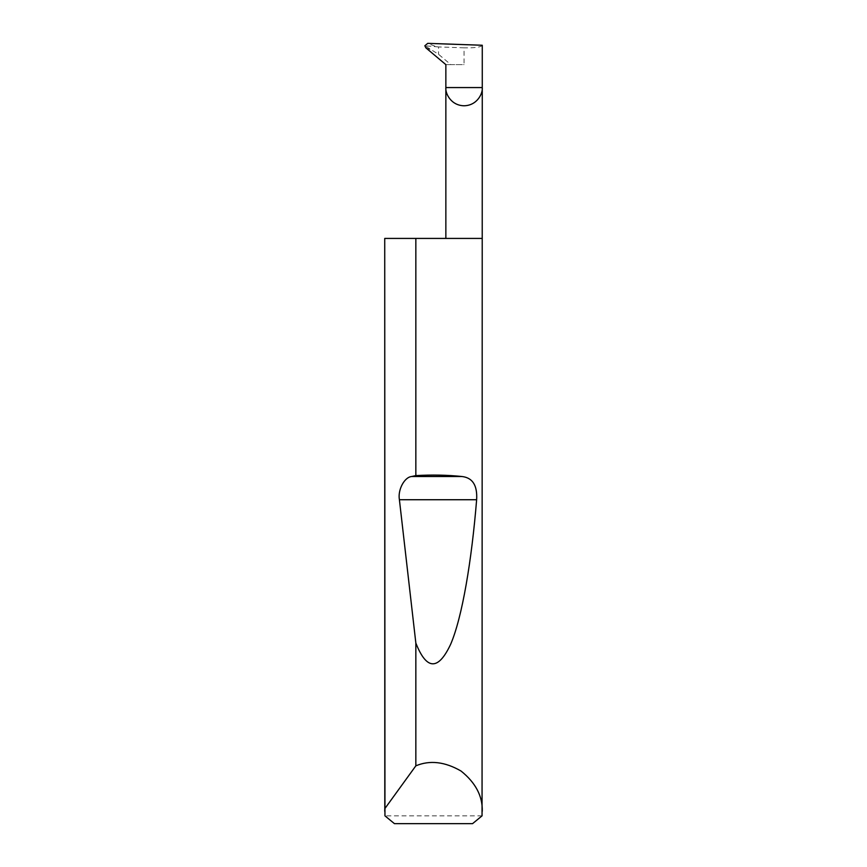 <?xml version="1.0" encoding="UTF-8"?>
<svg xmlns="http://www.w3.org/2000/svg" width="867" height="867" viewBox="0 0 867 867"><rect width="100%" height="100%" fill="white"/><g stroke="black" fill="none" stroke-linecap="round" stroke-linejoin="round"><path stroke-width="0.65" stroke-dasharray="4.33 3.25" d="M482.269 238.425L384.731 238.425M482.052 815.847L384.948 815.847M438.529 46.937L424.852 45.767L438.529 54.285L450.851 64.624L464.062 64.624L464.062 47.826L438.529 46.937L438.529 54.285M482.269 45.257C481.109 47.154 475.04 48.01 464.062 47.826M450.851 64.624L445.855 64.624M448.402 64.624L464.062 64.624M394.442 823.65L472.558 823.65M434.833 46.114L427.637 43.35M425.892 47.869L430.054 49.462"/><path stroke-width="1.3" d="M445.855 238.425L445.855 87.567L482.269 87.567L482.269 45.257L427.734 43.35L424.852 45.767L425.892 47.869L445.855 64.624L445.855 87.567C445.118 92.888 450.591 105.525 464.062 105.774C477.533 105.525 483.006 92.888 482.269 87.567L482.052 815.847L472.558 823.65L394.442 823.65L384.948 815.847L384.731 238.425L384.796 808.694L415.846 765.832C429.848 759.969 444.923 761.714 461.049 771.045C475.582 782.706 482.659 796.112 482.269 811.295M415.846 475.593C432.189 474.683 447.545 474.986 461.938 476.514C472.602 477.695 477.5 485.433 476.633 499.728C471.713 560.234 462.284 617.477 450.558 644.484C438.16 670.722 426.597 670.245 415.846 643.065L399.405 499.728C397.617 489.953 404.336 477.186 411.619 476.514L415.846 475.593L415.846 238.425L482.269 238.425M415.846 765.832L415.846 643.065M384.731 811.295L384.796 808.694M415.846 238.425L384.796 238.425M411.619 476.514L461.938 476.514M399.405 499.728L476.633 499.728"/></g></svg>
